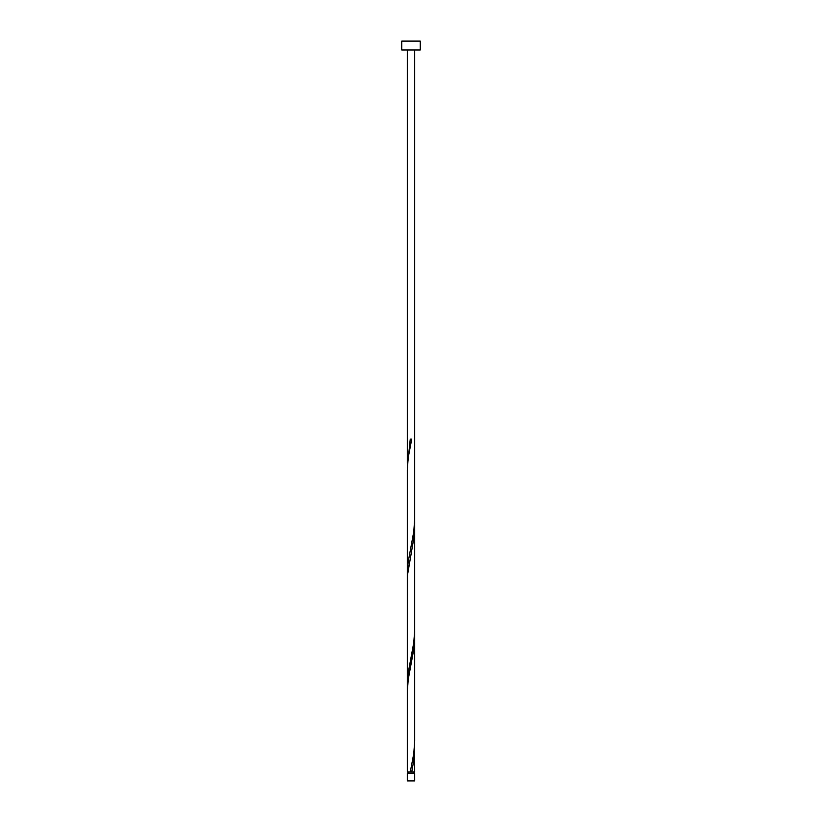<?xml version="1.0" encoding="UTF-8"?>
<svg xmlns="http://www.w3.org/2000/svg" width="822" height="822" viewBox="0 0 822 822"><rect width="100%" height="100%" fill="white"/><g stroke="black" fill="none" stroke-linecap="round" stroke-linejoin="round"><path stroke-width="1.23" d="M414.699 780.9L407.301 780.9L407.301 773.502L414.699 773.502L414.699 780.9M413.959 773.502L413.959 772.022M408.041 773.502L408.041 772.022M420.248 49.978L401.753 49.978L401.753 41.1L420.248 41.1L420.248 49.978M410.26 772.022L413.774 753.527L414.699 741.197L414.699 636.845L413.898 648.722L408.226 679.547L407.301 691.877L407.301 772.022L414.699 772.022L414.627 744.28M411.74 772.022L413.898 759.692L414.699 747.815M407.301 692.33L407.301 574.29L408.102 562.412L413.774 531.587L414.699 518.805L414.699 630.227L413.774 642.557L408.102 673.382L407.373 688.795M414.699 636.845L414.699 525.875L413.898 537.752L407.558 574.742L407.301 685.26L407.301 469.937L408.226 457.607L411.74 439.112L410.26 439.112L407.373 466.855M414.699 525.875L414.627 522.34M407.301 581.36L407.301 470.39L407.373 577.825M407.301 463.32L407.301 49.978M414.699 518.805L414.699 49.978"/></g></svg>
